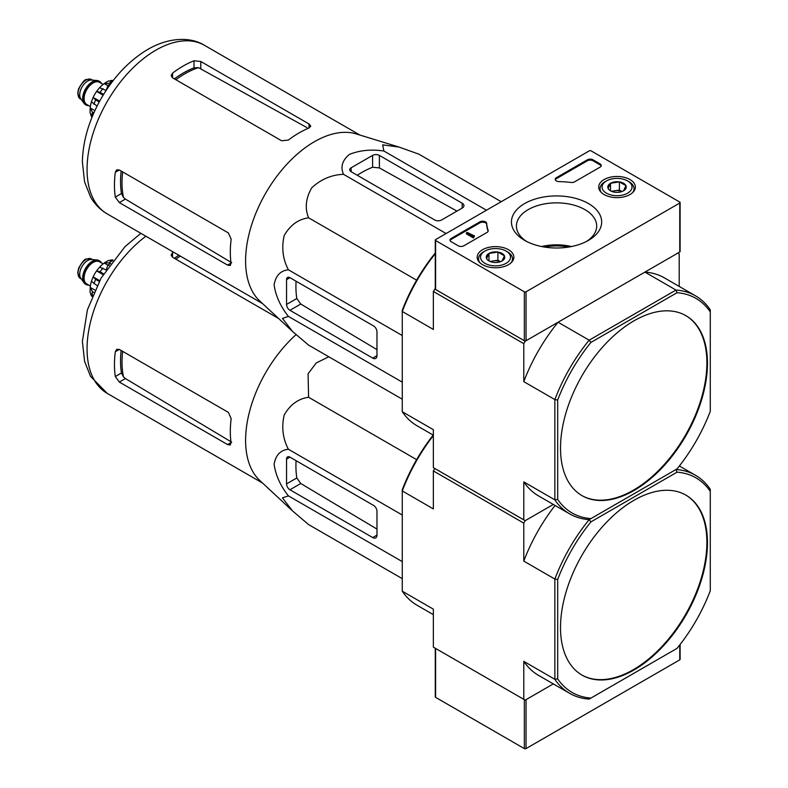 <?xml version="1.0" encoding="UTF-8"?>
<svg xmlns="http://www.w3.org/2000/svg" width="788" height="788" viewBox="0 0 788 788"><rect width="100%" height="100%" fill="white"/><g stroke="black" fill="none" stroke-linecap="round" stroke-linejoin="round"><path stroke-width="1.18" d="M544.134 246.999A43.241 24.96 180 0 1 568.985 246.999M600.072 167.145A3.999 2.305 0 0 0 601.244 165.51A3.999 2.305 0 0 0 600.072 163.884L593.009 159.806A3.999 2.305 0 0 0 587.355 159.806L556.407 177.674A3.999 2.305 0 0 0 555.235 179.309A3.999 2.305 0 0 0 559.086 181.614A69.935 40.375 0 0 1 570.995 182.452A3.999 2.305 0 0 0 574.639 181.831L600.072 167.145M679.758 202.053L591.03 150.833A1.202 0.69 0 0 0 589.335 150.833L435.616 239.582A1.202 0.69 0 0 0 435.262 240.074A1.202 0.69 0 0 0 435.616 240.557L524.345 291.787A1.202 0.69 0 0 0 526.039 291.787L679.758 203.038A1.202 0.69 0 0 0 680.113 202.546A1.202 0.69 0 0 0 679.758 202.053M524.66 240.379L524.66 240.379A45.113 26.043 180 0 1 524.66 203.55A45.113 26.043 180 0 1 588.459 203.55A45.113 26.043 180 0 1 588.459 240.379A45.113 26.043 180 0 1 524.66 240.379M508.487 264.679A18.331 10.589 180 0 1 488.609 267.004A18.331 10.589 180 0 1 477.193 257.331A18.331 10.589 180 0 1 495.524 246.614A18.331 10.589 180 0 1 513.855 257.331A18.331 10.589 180 0 1 508.487 264.679M629.996 194.528A18.331 10.589 180 0 1 610.119 196.852A18.331 10.589 180 0 1 598.703 187.18A18.331 10.589 180 0 1 617.034 176.463A18.331 10.589 180 0 1 635.364 187.18A18.331 10.589 180 0 1 629.996 194.528M486.669 223.418A3.999 2.305 0 0 0 484.137 221.359A3.999 2.305 0 0 0 479.853 221.871L451.16 238.439A3.999 2.305 0 0 0 449.987 240.074A3.999 2.305 0 0 0 451.16 241.699L458.222 245.777A3.999 2.305 0 0 0 463.876 245.777L487.043 232.401A3.999 2.305 0 0 0 488.215 230.766A3.999 2.305 0 0 0 488.127 230.293A69.935 40.375 0 0 1 486.669 223.418L486.669 224.403A69.935 40.375 0 0 0 488.127 231.258M435.262 240.074L435.262 289.019A1.202 0.69 0 0 0 435.616 289.501L524.345 340.731A1.202 0.69 0 0 0 526.039 340.731L679.758 251.983A1.202 0.69 0 0 0 680.113 251.49L680.113 202.546M526.522 241.394A40.139 23.167 180 0 1 516.435 226.53A40.139 23.167 180 0 1 556.555 202.851A40.139 23.167 180 0 1 596.683 226.53A40.139 23.167 180 0 1 586.597 241.394M541.681 246.546A38.563 22.261 180 0 1 571.428 246.546M473.765 235.661L467.264 232.401L466.417 232.893L473.48 236.971L474.327 236.479L473.765 236.154M474.189 236.4L474.189 235.425M473.48 236.971L473.48 237.946L466.417 233.869L466.417 232.893M473.48 237.946L474.327 236.479M486.669 224.403A3.999 2.305 0 0 0 484.137 222.334A3.999 2.305 0 0 0 479.853 222.856L451.16 239.414A3.999 2.305 0 0 0 450.076 240.557M601.155 166.002A3.999 2.305 0 0 0 600.072 164.859L593.009 160.782A3.999 2.305 0 0 0 587.355 160.782L556.407 178.649A3.999 2.305 0 0 0 555.323 179.792M608.119 188.43L610.503 183.279L619.417 181.9L625.948 185.672L623.554 190.814A9.229 5.329 180 0 1 614.64 192.193A9.229 5.329 180 0 1 610.503 190.814A9.229 5.329 180 0 1 608.119 188.43A9.229 5.329 180 0 1 610.503 183.279A9.229 5.329 180 0 1 619.417 181.9A9.229 5.329 180 0 1 625.948 185.672A9.229 5.329 180 0 1 623.554 190.814M627.622 193.168A14.982 8.648 180 0 1 606.435 193.168A14.982 8.648 180 0 1 606.435 180.935A14.982 8.648 180 0 1 627.622 180.935A14.982 8.648 180 0 1 627.622 193.168M601.559 192.725A16.981 9.811 180 0 1 600.042 188.677A16.981 9.811 180 0 1 605.017 181.742L606.435 180.935M627.622 180.935L629.041 181.742A16.981 9.811 180 0 1 634.015 188.677A16.981 9.811 180 0 1 632.498 192.725M621.988 191.543L619.417 190.056L614.965 190.745A7.988 4.61 180 0 1 621.939 191.563M612.128 191.563A7.988 4.61 180 0 1 614.965 190.745L611.449 191.287M619.417 190.056L619.417 181.9M610.503 190.735L610.503 183.279M486.61 258.582L488.993 253.431L497.908 252.052L504.438 255.824L502.045 260.966A9.229 5.329 180 0 1 493.13 262.345A9.229 5.329 180 0 1 488.993 260.966A9.229 5.329 180 0 1 486.61 258.582A9.229 5.329 180 0 1 488.993 253.431A9.229 5.329 180 0 1 497.908 252.052A9.229 5.329 180 0 1 504.438 255.824A9.229 5.329 180 0 1 502.045 260.966M506.123 263.32A14.982 8.648 180 0 1 484.925 263.32A14.982 8.648 180 0 1 484.925 251.086A14.982 8.648 180 0 1 506.123 251.086A14.982 8.648 180 0 1 506.123 263.32M480.05 262.877A16.981 9.811 180 0 1 478.533 258.828A16.981 9.811 180 0 1 483.507 251.894L484.925 251.086M506.123 251.086L507.531 251.894A16.981 9.811 180 0 1 512.505 258.828A16.981 9.811 180 0 1 510.988 262.877M500.478 261.695L497.908 260.207L493.455 260.897A7.988 4.61 180 0 1 500.429 261.714M490.619 261.714A7.988 4.61 180 0 1 493.455 260.897L489.939 261.449M497.908 260.207L497.908 252.052M488.993 260.887L488.993 253.431M435.262 648.229L435.262 696.888A1.202 0.69 0 0 0 435.616 697.37L524.345 748.6A1.202 0.69 0 0 0 526.039 748.6L679.758 659.851A1.202 0.69 0 0 0 680.113 659.359L680.113 644.486M435.616 697.37L435.616 648.425A1.202 0.69 0 0 0 435.616 648.425L524.345 699.655L524.345 748.6M526.039 748.6L526.039 699.655L553.314 683.905L525.192 700.148L433.351 647.125L433.351 609.154L402.274 591.207A125.883 72.683 120 0 0 417.039 605.233L433.351 614.65M292.121 331.078L259.784 301.016A97.308 56.184 -60 0 1 247.944 238.971A97.308 56.184 -60 0 1 356.255 133.93L398.63 146.942M501.227 201.698L418.842 154.143L399.043 147.07L382.653 144.844L383.894 151.02C371.315 149.139 359.82 150.262 349.419 154.399C342.238 160.378 340.278 167.017 343.529 174.315C331.521 174.778 320.933 179.28 311.752 187.8C305.754 198.172 304.7 208.17 308.581 217.793C298.288 219.251 290.161 225.171 284.192 235.543C281.405 247.767 282.803 259.193 288.408 269.801C280.489 270.609 275.721 275.623 274.096 284.832C275.692 295.874 280.459 306.394 288.408 316.402L282.439 318.421L292.565 331.502L308.581 345.105L402.274 399.201M119.323 202.595L227.545 265.083L230.293 265.526L231.032 263.074A97.308 56.184 -60 0 1 231.16 239.178L228.392 232.943L119.323 169.972L116.722 169.853L115.304 172.286A97.308 56.184 120 0 0 115.304 197.089L119.323 202.595L125.4 199.088L123.509 197.502A88.877 51.309 -60 0 1 122.662 171.902M121.175 171.045A88.709 51.22 120 0 0 121.47 193.523L123.509 197.502M231.682 262.7L125.4 199.088M175.872 79.736A88.877 51.309 -60 0 1 198.468 67.66L194.006 67.886A88.709 51.22 120 0 0 174.394 78.879M172.533 77.805L281.611 140.776L288.388 140.057A97.308 56.184 -60 0 1 309.024 128.001L310.777 126.129L309.024 123.972L200.792 61.484L194.006 60.765A97.308 56.184 120 0 0 172.533 73.166L171.134 75.609L172.533 77.805L172.533 73.166M198.468 67.66L307.005 127.626M110.615 83.961L108.025 85.459L109.089 86.069M108.025 85.459L106.065 90.512M351.123 171.715L434.769 220A4.797 2.768 0 0 0 441.546 220L462.182 208.091A5.999 3.457 0 0 0 463.935 205.648A5.999 3.457 0 0 0 462.182 203.196L379.383 155.394A4.797 2.768 0 0 0 372.596 155.394L351.123 167.795A4.797 2.768 0 0 0 349.714 169.755A4.797 2.768 0 0 0 351.123 171.715L351.123 167.795M343.529 174.315L446.097 233.534M383.894 151.02L486.452 210.229M288.408 316.402L402.274 382.141M288.408 269.801L402.274 335.54M308.581 217.793L416.625 280.173M289.945 310.305L372.744 358.107A5.999 3.457 -120 0 0 375.738 358.402A5.999 3.457 -120 0 0 376.979 355.664L376.979 331.837A4.797 2.768 -120 0 0 373.591 325.966L289.945 277.681A4.797 2.768 -120 0 0 287.551 277.435A4.797 2.768 -120 0 0 286.556 279.632L286.556 304.434A4.797 2.768 -120 0 0 289.945 310.305L300.789 304.05L296.81 298.514A93.24 53.83 120 0 1 296.091 281.227M581.751 495.485A103.908 59.986 120 0 0 633.424 490.175A103.908 59.986 120 0 0 701.221 398.876A103.908 59.986 120 0 0 685.649 315.515M633.985 490.5A103.908 59.986 120 0 0 701.862 398.945A103.908 59.986 120 0 0 685.934 315.683A103.908 59.986 120 0 0 605.874 343.519A103.908 59.986 120 0 0 560.514 448.086A103.908 59.986 120 0 0 582.036 495.642A103.908 59.986 120 0 0 633.985 490.5M569.635 693.332L538.549 675.385A125.883 72.683 120 0 1 523.784 661.359L554.86 679.305A125.883 72.683 -60 0 0 569.635 693.332A125.883 72.683 -60 0 0 589.158 699.104L590.941 698.079A123.883 71.521 -60 0 1 557.687 678.872L554.86 679.305L554.86 579.052A125.883 72.683 -60 0 1 589.158 519.647L590.941 518.612A123.883 71.521 -60 0 1 557.687 499.415L554.86 499.838L554.86 399.585A125.883 72.683 -60 0 1 589.158 340.18L590.941 342.416L677.03 292.712A123.883 71.521 -60 0 1 710.284 311.92L710.284 309.861A125.883 72.683 -60 0 0 695.509 295.835L664.432 277.888A125.883 72.683 120 0 0 644.899 272.106L675.986 290.053A125.883 72.683 -60 0 1 695.509 295.835M677.03 292.712L675.986 290.053L589.158 340.18L558.081 322.233L525.192 341.224L523.784 343.666L523.784 381.638L554.86 399.585L557.687 400.018A123.883 71.521 -60 0 1 590.941 342.416M523.784 481.892L523.784 519.863L525.192 520.681L523.784 523.134L523.784 561.105L554.86 579.052L557.687 579.475A123.883 71.521 -60 0 1 590.941 521.873L589.158 519.647A125.883 72.683 -60 0 1 569.635 513.865A125.883 72.683 -60 0 1 554.86 499.838L523.784 481.892A125.883 72.683 120 0 0 538.549 495.918L569.635 513.865M710.284 311.92L710.284 411.316A123.883 71.521 -60 0 1 677.03 468.919L590.941 518.612M557.687 499.415L557.687 400.018M433.351 435.183L417.039 425.766A125.883 72.683 120 0 1 402.274 411.74L433.351 429.687L433.351 467.658L523.784 519.863M435.262 253.697A125.883 72.683 120 0 0 402.274 311.487L433.351 329.433L433.351 291.462L435.262 288.723M525.192 341.224L434.769 289.019M523.784 343.666L433.351 291.462M558.081 322.233A125.883 72.683 120 0 0 523.784 381.638M525.192 520.681L553.314 504.448L525.192 520.681L434.769 468.476L433.351 470.929L433.351 508.9L402.274 490.954L402.274 489.742A123.883 71.521 120 0 1 433.183 435.084M679.197 286.408L679.197 253.943L677.788 253.125L644.899 272.106M435.262 253.007A123.883 71.521 120 0 0 402.274 310.285L402.274 411.74M357.269 175.261A93.24 53.83 120 0 1 372.596 167.243L379.383 167.923L456.951 211.105M376.979 349.636L300.789 304.05M99.357 81.322A13.583 7.841 120 0 0 99.071 81.144A13.583 7.841 120 0 0 97.101 80.534L91.595 80.031A11.19 6.462 120 0 0 83.676 84.592A11.19 6.462 120 0 0 79.716 94.796A11.19 6.462 120 0 0 80.78 98.756L83.971 103.277A13.583 7.841 120 0 0 85.488 104.686A13.583 7.841 120 0 0 85.774 104.834M97.101 80.534A13.583 7.841 120 0 0 87.488 86.069A13.583 7.841 120 0 0 82.671 98.461A13.583 7.841 120 0 0 83.971 103.277M101.534 83.489A13.583 7.841 120 0 0 99.643 81.479A13.583 7.841 120 0 0 89.172 85.114A13.583 7.841 120 0 0 83.242 98.786A13.583 7.841 120 0 0 86.05 105.011A13.583 7.841 120 0 0 88.748 105.641M90.728 114.634A22.379 12.923 120 0 0 91.457 116.535L92.137 116.929M91.388 101.977A22.379 12.923 120 0 0 90.196 107.917L90.039 113.029L92.363 116.033A25.974 15.002 -60 0 1 92.363 112.123L90.196 107.917L94.885 110.625M97.072 106.085L91.408 101.859L93.122 97.446L99.672 101.15M99.219 101.977L95.663 99.918L93.151 97.397A22.379 12.923 120 0 1 96.599 91.428L99.593 87.685L106.075 90.472M103.11 95.19L96.599 91.428L100.037 92.334A25.974 15.002 -60 0 1 102.972 88.68M104.784 83.114L104.233 83.607A22.379 12.923 120 0 0 99.682 87.616M107.917 85.734L104.233 83.607L108.951 83.38A25.974 15.002 -60 0 1 112.349 81.42L108.586 80.928L104.774 83.104M113.009 80.78L112.329 80.386A22.379 12.923 120 0 0 110.32 80.701M93.821 112.97L92.363 112.123M103.602 94.393L100.037 92.334M110.29 84.149L108.951 83.38M292.121 510.545L259.784 480.473A97.308 56.184 -60 0 1 247.944 418.428A97.308 56.184 -60 0 1 296.052 334.654M328.803 356.777L316.215 362.963L308.078 373.788L308.581 397.26C298.288 398.718 290.161 404.628 284.192 415.01C281.405 427.234 282.803 438.65 288.408 449.268C280.489 450.076 275.721 455.09 274.096 464.299C275.692 475.331 280.459 485.861 288.408 495.869L282.439 497.888L292.565 510.959L308.581 524.572L402.274 578.658M119.323 382.062L227.545 444.55L230.293 444.984L231.032 442.531A97.308 56.184 -60 0 1 231.16 418.635L228.392 412.41L119.323 349.429L116.722 349.311L115.304 351.753A97.308 56.184 120 0 0 115.304 376.546L119.323 382.062L125.4 378.555L123.509 376.969A88.877 51.309 -60 0 1 122.662 351.359M121.175 350.502A88.709 51.22 120 0 0 121.47 372.99L123.509 376.969M231.682 442.157L125.4 378.555M178.817 255.233A88.709 51.22 120 0 0 174.394 258.336M173.301 252.052A97.308 56.184 120 0 0 172.533 252.633L171.134 255.076L172.533 257.262L172.533 252.633M278.588 318.49L172.533 257.262M110.615 263.428L108.025 264.916L109.089 265.536M108.025 264.916L106.065 269.979M288.408 495.869L402.274 561.608M288.408 449.268L402.274 515.007M308.581 397.26L416.625 459.631M289.945 489.772L372.744 537.574A5.999 3.457 -120 0 0 375.738 537.869A5.999 3.457 -120 0 0 376.979 535.121L376.979 511.304A4.797 2.768 -120 0 0 373.591 505.433L289.945 457.139A4.797 2.768 -120 0 0 287.551 456.902A4.797 2.768 -120 0 0 286.556 459.099L286.556 483.891A4.797 2.768 -120 0 0 289.945 489.772L300.789 483.507L296.81 477.971A93.24 53.83 120 0 1 296.091 460.684M581.751 674.942A103.908 59.986 120 0 0 633.424 669.633A103.908 59.986 120 0 0 701.221 578.333A103.908 59.986 120 0 0 685.649 494.982M633.985 669.967A103.908 59.986 120 0 0 701.862 578.402A103.908 59.986 120 0 0 685.934 495.14A103.908 59.986 120 0 0 605.874 522.976A103.908 59.986 120 0 0 560.514 627.543A103.908 59.986 120 0 0 582.036 675.109A103.908 59.986 120 0 0 633.985 669.967M590.941 521.873L677.03 472.179A123.883 71.521 -60 0 1 710.284 491.377L710.284 590.773A123.883 71.521 -60 0 1 677.03 648.376L590.941 698.079M557.687 678.872L557.687 579.475M710.284 491.377L710.284 489.318A125.883 72.683 -60 0 0 695.509 475.292L679.374 465.974M677.03 472.179L675.986 469.52A125.883 72.683 -60 0 1 695.509 475.292M589.158 519.647L675.986 469.52M433.351 435.577A125.883 72.683 120 0 0 402.274 490.954L402.274 591.207M523.784 523.134L433.351 470.929M555.077 505.463A125.883 72.683 120 0 0 523.784 561.105M523.784 661.359L523.784 699.33M376.979 529.093L300.789 483.507M99.357 260.789A13.583 7.841 120 0 0 99.071 260.611A13.583 7.841 120 0 0 97.101 260.001L91.595 259.488A11.19 6.462 120 0 0 83.676 264.059A11.19 6.462 120 0 0 79.716 274.254A11.19 6.462 120 0 0 80.78 278.223L83.971 282.734A13.583 7.841 120 0 0 85.488 284.143A13.583 7.841 120 0 0 85.774 284.301M97.101 260.001A13.583 7.841 120 0 0 87.488 265.536A13.583 7.841 120 0 0 82.671 277.928A13.583 7.841 120 0 0 83.971 282.734M101.534 262.956A13.583 7.841 120 0 0 99.643 260.936A13.583 7.841 120 0 0 89.172 264.581A13.583 7.841 120 0 0 83.242 278.253A13.583 7.841 120 0 0 86.05 284.468A13.583 7.841 120 0 0 88.748 285.108M90.728 294.101A22.379 12.923 120 0 0 91.457 296.002L92.137 296.396M91.388 281.434A22.379 12.923 120 0 0 90.196 287.384L90.039 292.486L92.363 295.5A25.974 15.002 -60 0 1 92.363 291.58L90.196 287.384L94.885 290.092M97.072 285.551L91.408 281.326L93.151 276.854L99.672 280.617M99.219 281.434L95.663 279.385L93.151 276.854A22.379 12.923 120 0 1 96.599 270.895L99.593 267.142L106.075 269.939M103.11 274.657L96.599 270.895L100.037 271.801A25.974 15.002 -60 0 1 102.972 268.147M104.784 262.571L104.233 263.064A22.379 12.923 120 0 0 99.682 267.073M107.917 265.192L104.233 263.064L108.951 262.837A25.974 15.002 -60 0 1 112.349 260.887L108.586 260.395L104.774 262.571M113.009 260.247L112.329 259.853A22.379 12.923 120 0 0 110.32 260.168M93.821 292.427L92.363 291.58M103.602 273.86L100.037 271.801M110.29 263.616L108.951 262.837M435.616 240.557L435.616 289.501M524.345 291.787L524.345 340.731M526.039 291.787L526.039 340.731M679.758 203.038L679.758 251.983M488.127 231.248L488.127 230.293M451.16 239.414L451.16 238.439M479.853 222.856L479.853 221.871M600.072 164.859L600.072 163.884M593.009 160.782L593.009 159.806M587.355 160.782L587.355 159.806M556.407 178.649L556.407 177.674M679.758 644.939L679.758 659.851M115.304 172.286L119.323 169.972M115.304 197.089L121.47 193.523M227.545 265.083L231.032 263.074M194.006 67.886L194.006 60.765M200.792 68.507L200.792 61.484M309.024 128.001L309.024 123.972M262.552 303.577L107.207 213.893A97.308 56.184 -60 0 1 107.207 101.534A97.308 56.184 -60 0 1 204.516 45.349L359.86 135.034M462.182 208.091L462.182 203.196M379.383 167.923L379.383 155.394M372.596 167.243L372.596 155.394M372.744 358.107L376.979 355.664M286.556 279.632L289.945 277.681M286.556 304.434L296.81 298.514M78.012 93.811A11.19 6.462 120 0 0 80.327 98.933L77.717 93.408L78.573 88.808C82.326 82.257 84.927 79.174 86.394 79.568L91.516 79.558A11.19 6.462 120 0 0 82.898 82.553A11.19 6.462 120 0 0 78.012 93.811M100.854 83.095A13.189 7.614 120 0 0 90.364 84.296A13.189 7.614 120 0 0 83.518 98.628A13.189 7.614 120 0 0 88.069 105.247M103.139 84.415L99.524 82.326A12.785 7.388 120 0 0 89.665 85.754A12.785 7.388 120 0 0 84.089 98.628A12.785 7.388 120 0 0 86.739 104.479L90.354 106.567M93.959 104.292A25.974 15.002 -60 0 1 95.663 99.918M115.304 351.753L119.323 349.429M115.304 376.546L121.47 372.99M227.545 444.55L231.032 442.531M262.552 483.044L107.207 393.36A97.308 56.184 -60 0 1 90.551 321.799A97.308 56.184 -60 0 1 145.888 236.233M175.872 259.193A88.877 51.309 -60 0 1 180.294 256.09M372.744 537.574L376.979 535.121M286.556 459.099L289.945 457.139M286.556 483.891L296.81 477.971M78.012 273.278A11.19 6.462 120 0 0 80.327 278.4L77.717 272.865L78.573 268.265C82.326 261.714 84.927 258.631 86.394 259.025L91.516 259.016A11.19 6.462 120 0 0 82.898 262.01A11.19 6.462 120 0 0 78.012 273.278M100.854 262.562A13.189 7.614 120 0 0 90.364 263.753A13.189 7.614 120 0 0 83.518 278.085A13.189 7.614 120 0 0 88.069 284.704M103.139 263.881L99.524 261.793A12.785 7.388 120 0 0 89.665 265.221A12.785 7.388 120 0 0 84.089 278.085A12.785 7.388 120 0 0 86.739 283.946L90.354 286.034M93.959 283.749A25.974 15.002 -60 0 1 95.663 279.385M600.042 188.677L600.042 191.031M634.015 188.677L634.015 191.031M478.533 258.828L478.533 261.183M512.505 258.828L512.505 261.183M107.207 213.893C100.174 209.756 94.599 204.072 90.482 196.823L84.602 181.939L82.376 161.944C82.868 140.875 89.103 119.756 101.11 98.589C113.6 77.037 129.074 60.696 147.523 49.575C169.489 36.721 191.238 36.957 204.516 45.349M80.327 98.933L81.302 99.495M91.516 79.558L92.492 80.11M85.488 104.686L86.05 105.011M99.071 81.144L99.643 81.479M107.207 393.36L90.482 376.28L84.602 361.396L82.376 341.401L87.419 309.773L101.11 278.056L125.065 246.565L140.845 233.317M80.327 278.4L81.302 278.952M91.516 259.016L92.492 259.577M85.488 284.143L86.05 284.468M99.071 260.611L99.643 260.936"/></g></svg>
